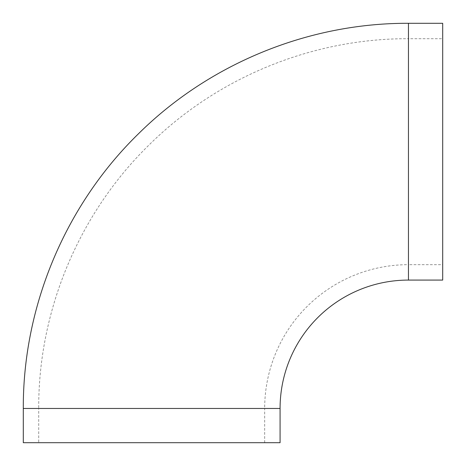 <?xml version="1.0" encoding="UTF-8"?>
<svg xmlns="http://www.w3.org/2000/svg" width="466" height="466" viewBox="0 0 466 466"><rect width="100%" height="100%" fill="white"/><g stroke="black" fill="none" stroke-linecap="round" stroke-linejoin="round"><path stroke-width="0.35" stroke-dasharray="2.33 1.75" d="M38.707 442.7L264.671 442.7L38.707 442.7L38.707 408.461L264.671 408.461A143.796 143.796 0 0 1 408.461 264.671L408.461 38.707L442.7 38.707L442.7 264.671L442.7 38.707M442.7 280.078L442.7 23.3M280.078 442.7L23.3 442.7M264.671 442.7L264.671 408.461L38.707 408.461C38.299 310.548 79.004 213.358 149.068 144.961C217.191 77.368 312.5 38.328 408.461 38.707L408.461 264.671L442.7 264.671M408.461 280.078L408.461 23.3M280.078 408.461L23.3 408.461"/><path stroke-width="0.7" d="M408.461 280.078L408.461 23.3L442.7 23.3L442.7 280.078L408.461 280.078A128.389 128.389 0 0 0 280.078 408.461L280.078 442.7L23.3 442.7L23.3 408.461L280.078 408.461M408.461 23.3C308.504 22.91 209.222 63.574 138.256 133.981C65.275 205.226 22.875 306.471 23.3 408.461"/></g></svg>
